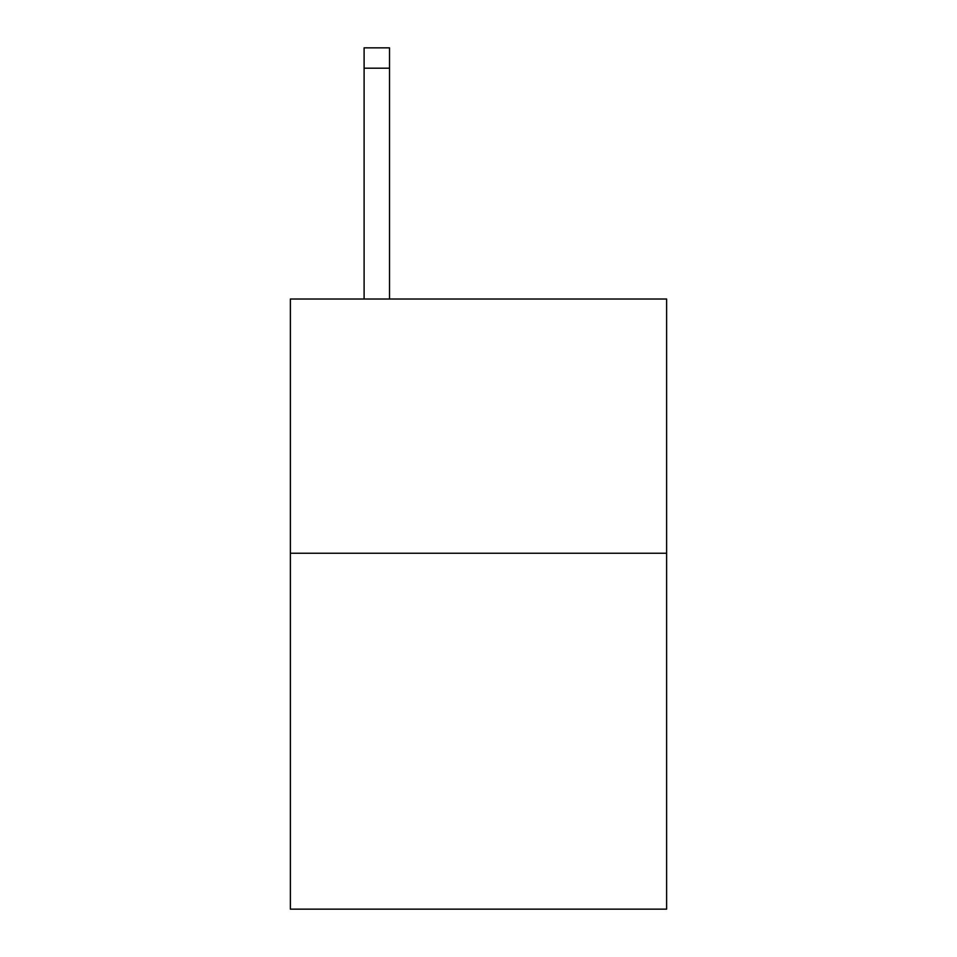 <?xml version="1.0" encoding="UTF-8"?>
<svg xmlns="http://www.w3.org/2000/svg" width="957" height="957" viewBox="0 0 957 957"><rect width="100%" height="100%" fill="white"/><g stroke="black" fill="none" stroke-linecap="round" stroke-linejoin="round"><path stroke-width="1.44" d="M666.622 553.242L666.622 909.15L290.378 909.15L290.378 299.015L666.622 299.015L666.622 553.242L290.378 553.242M389.523 299.015L389.523 68.186L364.103 68.186L364.103 47.85L389.523 47.85L389.523 68.186M364.103 299.015L364.103 68.186M389.523 47.85L364.103 47.85"/></g></svg>
